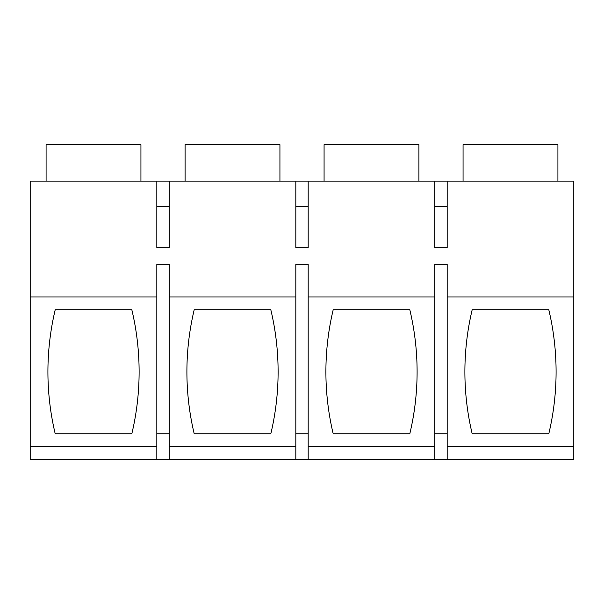 <?xml version="1.0" encoding="UTF-8"?>
<svg xmlns="http://www.w3.org/2000/svg" width="604" height="604" viewBox="0 0 604 604"><rect width="100%" height="100%" fill="white"/><g stroke="black" fill="none" stroke-linecap="round" stroke-linejoin="round"><path stroke-width="0.91" d="M447.179 459.327L434.812 459.327L434.812 264.303L447.179 264.303L447.179 446.552L573.8 446.552L573.8 459.327L447.179 459.327L447.179 446.552M434.812 181.155L434.812 247.663L447.179 247.663L447.179 181.155L30.2 181.155L30.2 459.327L434.812 459.327M308.183 459.327L308.183 446.552L434.812 446.552M156.829 459.327L156.829 296.987L30.2 296.987L156.829 296.987L156.829 264.303L169.196 264.303L169.196 296.987L295.824 296.987L295.824 264.303L308.183 264.303L308.183 446.552M295.824 296.987L295.824 459.327M169.196 459.327L169.196 446.552L295.824 446.552M169.196 296.987L169.196 446.552M447.179 181.155L573.8 181.155L573.8 446.552M447.179 433.785L434.812 433.785M447.179 296.987L573.8 296.987M472.185 309.754A267.225 267.225 0 0 0 472.185 433.785L548.794 433.785A267.225 267.225 0 0 0 548.794 309.754L472.185 309.754M308.183 181.155L308.183 247.663L295.824 247.663L295.824 181.155M169.196 181.155L169.196 247.663L156.829 247.663L156.829 181.155M308.183 296.987L434.812 296.987M409.806 433.785L333.197 433.785A267.225 267.225 0 0 1 333.197 309.754L409.806 309.754A267.225 267.225 0 0 1 409.806 433.785M308.183 433.785L295.824 433.785M270.811 433.785A267.225 267.225 0 0 0 270.811 309.754L194.201 309.754A267.225 267.225 0 0 0 194.201 433.785L270.811 433.785M169.196 433.785L156.829 433.785M30.2 446.552L156.829 446.552M55.213 309.754L131.823 309.754A267.225 267.225 0 0 1 131.823 433.785L55.213 433.785A267.225 267.225 0 0 1 55.213 309.754M46.093 181.155L46.093 144.673L140.936 144.673L140.936 181.155M557.915 181.155L557.915 144.673L463.064 144.673L463.064 181.155M418.919 181.155L418.919 144.673L324.076 144.673L324.076 181.155M279.931 181.155L279.931 144.673L185.081 144.673L185.081 181.155M447.179 206.696L434.812 206.696M308.183 206.696L295.824 206.696M169.196 206.696L156.829 206.696"/></g></svg>
